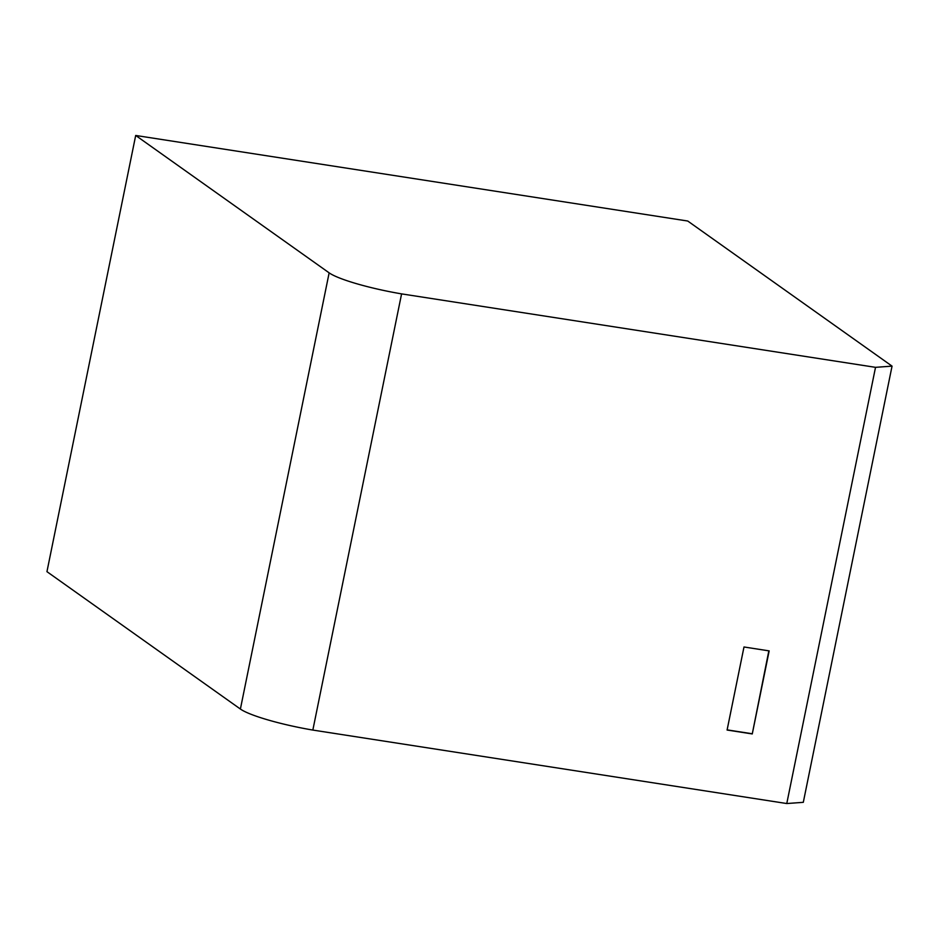<?xml version="1.0" encoding="UTF-8"?>
<svg xmlns="http://www.w3.org/2000/svg" width="939" height="939" viewBox="0 0 939 939"><rect width="100%" height="100%" fill="white"/><g stroke="black" fill="none" stroke-linecap="round" stroke-linejoin="round"><path stroke-width="1.41" d="M786.776 803.538L803.303 802.329L892.05 366.128L687.735 221.029L135.697 135.462L46.95 571.663L240.396 709.039A64.228 9.261 11.5 0 0 312.84 730.072L786.776 803.538L875.524 367.337L401.587 293.884L312.84 730.072M240.396 709.039L329.143 272.85L135.697 135.462M329.143 272.85A64.228 9.261 11.5 0 0 401.587 293.884M892.05 366.128L875.524 367.337M752.268 733.934L769.17 650.891L743.993 646.983L727.091 730.037L752.268 733.934L768.841 650.833M727.126 729.873L751.975 733.723"/></g></svg>
